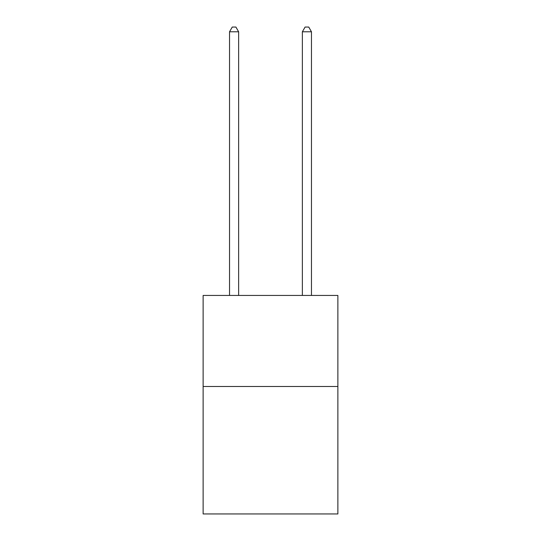 <?xml version="1.0" encoding="UTF-8"?>
<svg xmlns="http://www.w3.org/2000/svg" width="541" height="541" viewBox="0 0 541 541"><rect width="100%" height="100%" fill="white"/><g stroke="black" fill="none" stroke-linecap="round" stroke-linejoin="round"><path stroke-width="0.81" d="M337.875 386.49L337.875 513.95L203.125 513.95L203.125 295.447L337.875 295.447L337.875 386.49L203.125 386.49M238.635 295.447L238.635 31.784L229.533 31.784L229.533 295.447M229.533 31.784L232.265 27.05L235.903 27.05L238.635 31.784M311.467 295.447L311.467 31.784L302.365 31.784L302.365 295.447M302.365 31.784L305.097 27.05L308.735 27.05L311.467 31.784"/></g></svg>
